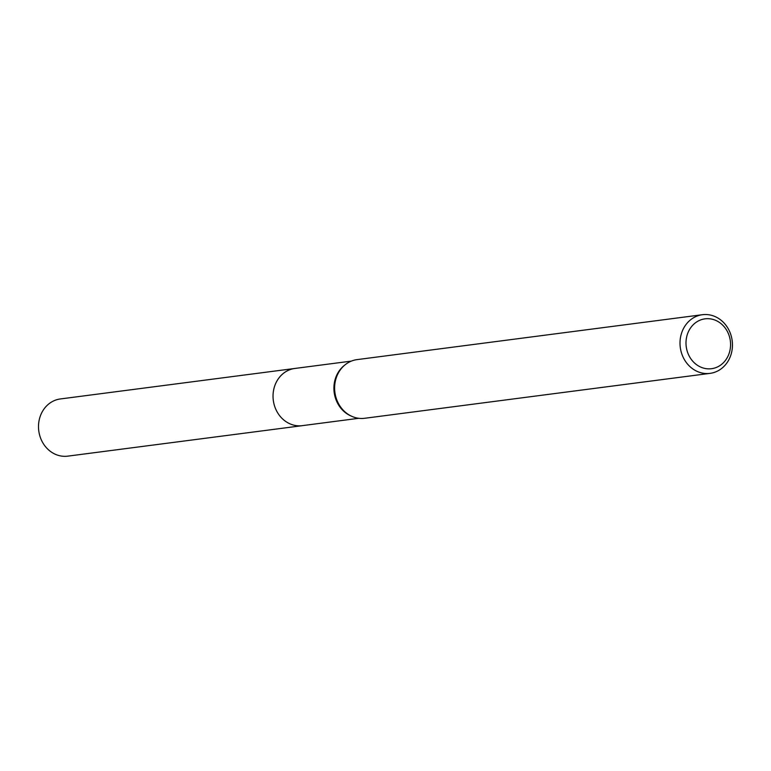 <?xml version="1.0" encoding="UTF-8"?>
<svg xmlns="http://www.w3.org/2000/svg" width="771" height="771" viewBox="0 0 771 771"><rect width="100%" height="100%" fill="white"/><g stroke="black" fill="none" stroke-linecap="round" stroke-linejoin="round"><path stroke-width="1.16" d="M303.138 425.534A28.855 25.52 -97.4 0 1 302.328 425.659A28.835 25.51 -97.4 0 1 273.05 395.523A28.835 25.51 -97.4 0 1 294.898 368.451A28.855 25.52 -97.4 0 1 295.698 368.345M302.897 425.573A28.845 25.51 -97.4 0 1 273.04 395.523A28.845 25.51 -97.4 0 1 295.457 368.374M710.043 373.366L364.654 418.287A29.577 26.166 -97.4 0 1 351.904 416.379L350.757 415.868A28.835 25.51 -97.4 0 1 333.91 387.601A28.835 25.51 -97.4 0 1 344.213 365.512L345.186 364.731A29.577 26.166 -97.4 0 1 357.031 359.623L702.42 314.713A29.577 26.166 -97.4 0 1 732.45 345.601A29.577 26.166 -97.4 0 1 710.043 373.366A29.577 26.166 -97.4 0 1 680.012 342.478A29.577 26.166 -97.4 0 1 702.42 314.713M351.904 416.379A29.577 26.166 -97.4 0 1 334.624 387.389A29.577 26.166 -97.4 0 1 345.186 364.731M730.571 345.1A25.144 22.234 -97.4 0 1 707.807 368.827A25.144 22.234 -97.4 0 1 685.997 342.44A25.144 22.234 -97.4 0 1 708.771 318.712A25.144 22.234 -97.4 0 1 730.571 345.1M294.888 368.432A28.855 25.52 -97.4 0 0 273.079 397.932A28.855 25.52 -97.4 0 0 298.049 425.804A28.855 25.52 -97.4 0 0 302.328 425.659L67.781 456.143A28.835 25.51 -97.4 0 1 63.521 456.287A28.835 25.51 -97.4 0 1 38.55 428.435A28.835 25.51 -97.4 0 1 60.35 398.954L351.364 361.107M302.328 425.64L358.794 418.296"/></g></svg>
